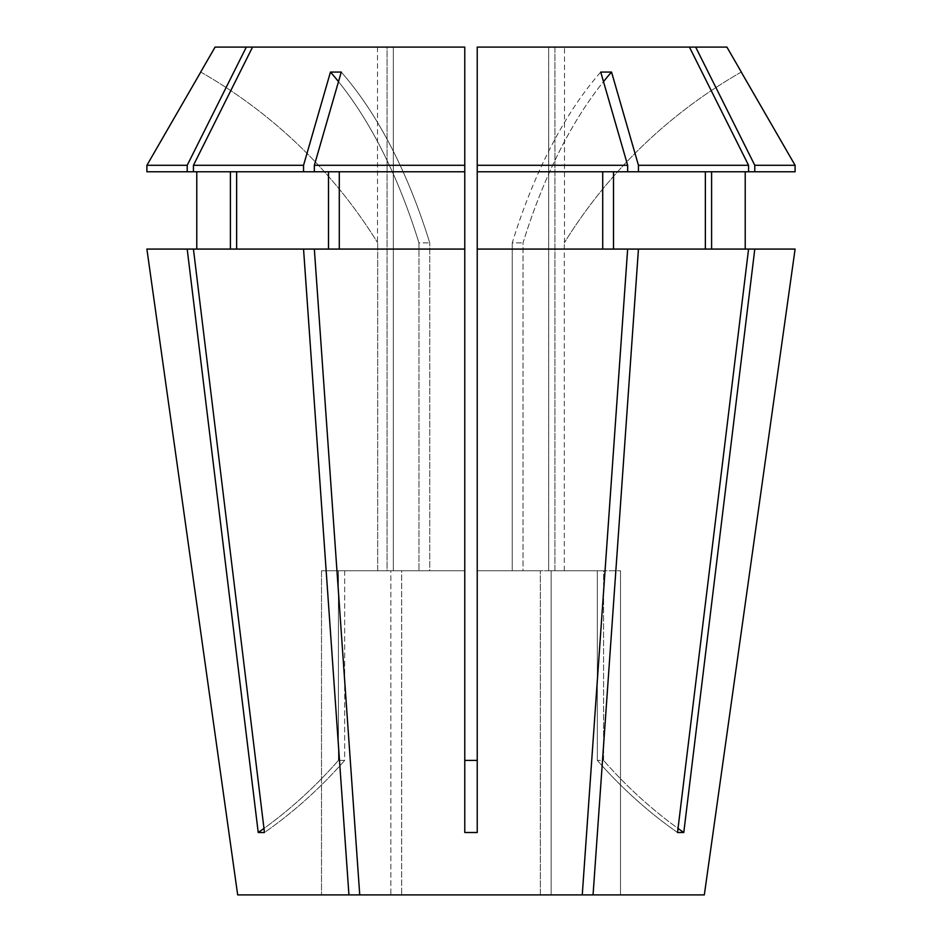 <?xml version="1.0" encoding="UTF-8"?>
<svg xmlns="http://www.w3.org/2000/svg" width="942" height="942" viewBox="0 0 942 942"><rect width="100%" height="100%" fill="white"/><g stroke="black" fill="none" stroke-linecap="round" stroke-linejoin="round"><path stroke-width="0.71" stroke-dasharray="4.71 3.53" d="M564.505 47.1L554.92 47.1L554.92 570.746L603.575 570.746L603.575 760.406L597.334 760.406L603.575 760.406L603.575 570.746L620.484 570.746L554.92 570.746L554.92 47.1L564.505 47.1L564.505 242.53M564.305 570.746L564.305 242.871L564.305 570.746L620.484 570.746L564.305 570.746M237.678 894.9L321.516 894.9L321.516 570.746L387.08 570.746L387.08 47.1L377.495 47.1L387.08 47.1L387.08 570.746L321.516 570.746L321.516 894.9L237.678 894.9L390.859 894.9L390.859 570.746L344.666 570.746L390.859 570.746L390.859 894.9L321.516 894.9L401.657 894.9L401.657 570.746L464.771 570.746L401.657 570.746L401.657 894.9L540.343 894.9L359.738 894.9L582.262 894.9L627.655 249.077L602.715 249.077L602.715 171.774L477.229 171.774L477.229 47.1L726.918 47.1M695.679 47.1L754.789 165.297L795.095 165.297L795.095 171.774L711.599 171.774L711.599 249.077L754.801 249.077L683.774 832.516A498.707 431.895 -90 0 1 603.575 760.406A498.707 431.895 90 0 0 678.04 828.442M359.738 894.9L314.345 249.077L464.771 249.077L464.771 832.516L477.229 832.516L477.229 760.406L464.771 760.406L464.771 570.746L464.771 760.406M477.229 171.774L627.655 171.774L477.229 171.774L477.229 832.516L477.229 570.746L540.343 570.746L477.229 570.746L477.229 760.406M477.229 249.077L748.572 249.077L677.534 832.516L683.774 832.516M582.262 894.9L540.343 894.9L540.343 570.746L540.343 894.9L582.262 894.9L551.141 894.9L551.141 570.746L597.334 570.746L551.141 570.746L551.141 894.9L704.322 894.9L620.484 894.9L620.484 570.746L620.484 894.9L551.141 894.9L704.322 894.9M593.06 894.9L638.452 249.077L748.572 249.077L613.513 249.077L613.513 171.774L627.655 171.774L627.655 165.297L600.737 72.063A498.707 249.347 -90 0 0 512.248 242.871L523.045 242.871L512.248 242.871L512.248 570.746L477.229 570.746L512.248 570.746L512.248 242.871A498.707 249.347 90 0 1 600.737 72.063L611.535 72.063A498.707 249.347 90 0 0 523.045 242.871L523.045 570.746L548.68 570.746L523.045 570.746L523.045 242.871A498.707 249.347 -90 0 1 603.492 81.636M754.801 249.077L795.107 249.077L745.216 249.077L745.216 171.774L795.095 171.774L745.216 171.774M597.334 570.746L597.334 760.406L597.334 570.746L548.68 570.746L597.334 570.746M344.666 570.746L344.666 760.406L338.425 760.406L344.666 760.406L344.666 570.746L418.954 570.746L344.666 570.746M338.425 570.746L338.425 760.406L338.425 570.746L321.516 570.746L377.695 570.746L377.695 242.871L377.695 570.746L387.08 570.746L338.425 570.746M215.082 47.1L387.08 47.1L252.55 47.1L193.44 165.297L193.44 171.774L230.401 171.774L230.401 249.077L146.893 249.077L328.487 249.077L328.487 171.774L303.548 171.774L303.548 165.297L330.465 72.063A498.707 249.347 90 0 1 418.954 242.871L429.752 242.871L418.954 242.871L418.954 570.746L418.954 242.871A498.707 249.347 -90 0 0 338.508 81.636M230.401 249.077L196.784 249.077L196.784 171.774L146.905 171.774L230.401 171.774M711.599 249.077L748.572 249.077M613.513 171.774L748.56 171.774L613.513 171.774L705.358 171.774L705.358 249.077M477.229 165.297L627.655 165.297M754.789 165.297L754.789 171.774M246.321 47.1L187.211 165.297L187.211 171.774M196.784 171.774L146.905 171.774L146.905 165.297L187.211 165.297M689.45 47.1L548.68 47.1L548.68 570.746L548.68 47.1L689.45 47.1L748.56 165.297L748.56 171.774L705.358 171.774M638.452 171.774L638.452 165.297L748.56 165.297M638.452 165.297L611.535 72.063M540.343 570.746L512.248 570.746L540.343 570.746M551.141 570.746L523.045 570.746L551.141 570.746M477.229 47.1L477.229 570.746L477.229 47.1M339.285 249.077L464.771 249.077L339.285 249.077L339.285 171.774L464.771 171.774L339.285 171.774L464.771 171.774L464.771 249.077M401.657 570.746L429.752 570.746L429.752 242.871L429.752 570.746L464.771 570.746L401.657 570.746M252.55 47.1L464.771 47.1L464.771 570.746L464.771 47.1L393.32 47.1L393.32 570.746L393.32 47.1L464.771 47.1L464.771 171.774M303.548 171.774L193.44 171.774L236.642 171.774L236.642 249.077L193.428 249.077L264.466 832.516A498.707 431.895 -90 0 0 344.666 760.406A498.707 431.895 90 0 1 264.466 832.516L258.226 832.516A498.707 431.895 -90 0 0 338.425 760.406A498.707 431.895 90 0 1 263.96 828.442M236.642 249.077L193.428 249.077M236.642 171.774L193.44 171.774M193.44 165.297L303.548 165.297M339.285 171.774L314.345 171.774L314.345 165.297L464.771 165.297M314.345 165.297L341.263 72.063L330.465 72.063M390.859 570.746L418.954 570.746L390.859 570.746M187.199 249.077L258.226 832.516M348.94 894.9L303.548 249.077M146.893 249.077L196.784 249.077M638.452 249.077L613.513 249.077M795.107 249.077L745.216 249.077M627.655 249.077L602.715 249.077M748.56 171.774L711.599 171.774M602.715 171.774L627.655 171.774M314.345 249.077L328.487 249.077M328.487 171.774L314.345 171.774M677.534 832.516A498.707 431.895 90 0 1 597.334 760.406A498.707 431.895 -90 0 0 677.534 832.516M341.263 72.063A498.707 249.347 90 0 1 429.752 242.871A498.707 249.347 -90 0 0 341.263 72.063M741.26 72.063A498.707 498.707 0 0 0 564.305 242.871A498.707 498.707 0 0 1 741.26 72.063M200.74 72.063A498.707 498.707 0 0 1 377.695 242.871A498.707 498.707 0 0 0 200.74 72.063M377.495 47.1L377.495 242.53"/><path stroke-width="1.41" d="M695.679 47.1L754.789 165.297L795.095 165.297L741.26 72.063L795.095 165.297L795.095 171.774L748.56 171.774L748.56 165.297L689.45 47.1L726.918 47.1L741.319 72.039M359.738 894.9L704.322 894.9L795.107 249.077L754.801 249.077L683.774 832.516L677.534 832.516L748.572 249.077L477.229 249.077L477.229 832.516L464.771 832.516L464.771 249.077L314.345 249.077L359.738 894.9L237.678 894.9L146.893 249.077L187.199 249.077L258.226 832.516A498.707 431.895 90 0 0 263.96 828.442M704.322 894.9L795.107 249.077M593.06 894.9L638.452 249.077M582.262 894.9L627.655 249.077M348.94 894.9L303.548 249.077L193.428 249.077L264.466 832.516L258.226 832.516M477.229 760.406L464.771 760.406M193.428 249.077L187.199 249.077M196.784 249.077L196.784 171.774M230.401 171.774L230.401 249.077M613.513 249.077L613.513 171.774M705.358 171.774L705.358 249.077M464.771 249.077L464.771 47.1L246.321 47.1L187.211 165.297L187.211 171.774L303.548 171.774L303.548 165.297L193.44 165.297L193.44 171.774M187.211 171.774L146.905 171.774L146.905 165.297L200.74 72.063L146.905 165.297L187.211 165.297M689.45 47.1L477.229 47.1L477.229 171.774L638.452 171.774L638.452 165.297L611.535 72.063A498.707 249.347 -90 0 0 603.492 81.636M748.56 171.774L638.452 171.774M748.56 165.297L638.452 165.297M246.321 47.1L215.082 47.1L200.681 72.039M627.655 171.774L627.655 165.297L477.229 165.297M627.655 165.297L600.737 72.063L611.535 72.063M339.285 249.077L339.285 171.774M464.771 171.774L314.345 171.774L314.345 165.297L341.263 72.063L330.465 72.063A498.707 249.347 -90 0 1 338.508 81.636M464.771 165.297L314.345 165.297M252.55 47.1L193.44 165.297M303.548 165.297L330.465 72.063M237.678 894.9L146.893 249.077M748.572 249.077L754.801 249.077M745.216 249.077L745.216 171.774M711.599 171.774L711.599 249.077M602.715 249.077L602.715 171.774M477.229 171.774L477.229 249.077M754.789 165.297L754.789 171.774M303.548 249.077L314.345 249.077M328.487 249.077L328.487 171.774M236.642 171.774L236.642 249.077M314.345 171.774L303.548 171.774M683.774 832.516A498.707 431.895 90 0 1 678.04 828.442"/></g></svg>
